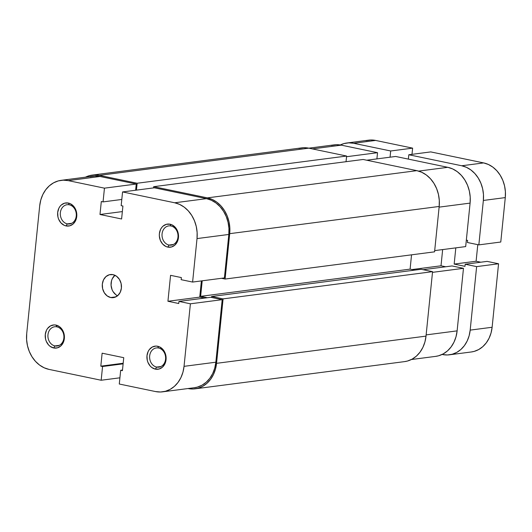 <?xml version="1.0" encoding="UTF-8"?>
<svg xmlns="http://www.w3.org/2000/svg" width="532" height="532" viewBox="0 0 532 532"><rect width="100%" height="100%" fill="white"/><g stroke="black" fill="none" stroke-linecap="round" stroke-linejoin="round"><path stroke-width="0.8" d="M54.942 345.92A9.702 7.973 -97.4 0 0 63.86 338.039A9.702 7.973 -97.4 0 0 56.884 326.848L55.98 325.085A11.644 9.569 82.6 0 1 64.352 338.512A11.644 9.569 82.6 0 1 53.652 347.968L54.942 345.92L59.285 345.354L54.942 345.92A9.702 7.973 82.6 0 1 47.913 336.064A9.702 7.973 82.6 0 1 54.663 326.761A9.702 7.973 82.6 0 1 56.884 326.848A9.702 7.973 82.6 0 1 63.92 336.703A9.702 7.973 82.6 0 1 57.163 346.006A9.702 7.973 82.6 0 1 54.942 345.92L53.652 347.968L57.389 347.855L60.734 346.019L63.182 342.734L64.352 338.512L64.073 333.983L63.388 331.822L62.384 329.84L59.537 326.715L55.98 325.085L54.098 324.919L50.487 325.91L47.534 328.517L46.45 330.312L45.28 334.542L45.566 339.07L46.244 341.231L48.552 344.936L50.094 346.339L53.652 347.968A11.644 9.569 82.6 0 1 45.28 334.542A11.644 9.569 82.6 0 1 55.98 325.085L56.884 326.848A9.702 7.973 -97.4 0 0 47.966 334.728A9.702 7.973 -97.4 0 0 54.942 345.92M67.338 223.879A9.702 7.973 -97.4 0 0 76.256 215.999A9.702 7.973 -97.4 0 0 69.28 204.813L68.375 203.051A11.644 9.569 82.6 0 1 76.748 216.471A11.644 9.569 82.6 0 1 66.048 225.927L67.338 223.879L71.68 223.314L67.338 223.879A9.702 7.973 82.6 0 1 60.309 214.03A9.702 7.973 82.6 0 1 67.059 204.727A9.702 7.973 82.6 0 1 69.28 204.813A9.702 7.973 82.6 0 1 76.315 214.662A9.702 7.973 82.6 0 1 69.559 223.965A9.702 7.973 82.6 0 1 67.338 223.879L66.048 225.927L69.785 225.821L73.13 223.985L75.577 220.7L76.748 216.471L76.794 214.203L75.783 209.781L73.476 206.077L70.211 203.656L68.375 203.051L64.638 203.157L61.293 204.993L59.93 206.483L58.846 208.278L57.675 212.507L57.961 217.036L58.64 219.197L60.947 222.901L64.212 225.322L66.048 225.927A11.644 9.569 82.6 0 1 57.675 212.507A11.644 9.569 82.6 0 1 68.375 203.051L69.28 204.813A9.702 7.973 -97.4 0 0 60.362 212.694A9.702 7.973 -97.4 0 0 67.338 223.879M156.647 367.08A9.702 7.973 -97.4 0 0 165.565 359.2A9.702 7.973 -97.4 0 0 158.589 348.014L157.685 346.252A11.644 9.569 82.6 0 1 166.057 359.679A11.644 9.569 82.6 0 1 155.357 369.135L156.647 367.08L160.99 366.521L156.647 367.08A9.702 7.973 82.6 0 1 149.618 357.231A9.702 7.973 82.6 0 1 156.368 347.928A9.702 7.973 82.6 0 1 158.589 348.014A9.702 7.973 82.6 0 1 165.625 357.863A9.702 7.973 82.6 0 1 158.869 367.173A9.702 7.973 82.6 0 1 156.647 367.08L155.357 369.135L159.095 369.022L162.44 367.186L164.887 363.901L166.057 359.679L165.778 355.15L165.093 352.982L162.785 349.278L159.52 346.857L157.685 346.252L155.803 346.086L152.192 347.077L149.239 349.684L148.155 351.479L146.985 355.709L147.271 360.237L147.949 362.398L150.257 366.102L151.8 367.506L155.357 369.135A11.644 9.569 82.6 0 1 146.985 355.709A11.644 9.569 82.6 0 1 157.685 346.252L158.589 348.014A9.702 7.973 -97.4 0 0 149.672 355.895A9.702 7.973 -97.4 0 0 156.647 367.08M169.043 245.046A9.702 7.973 -97.4 0 0 177.961 237.166A9.702 7.973 -97.4 0 0 170.985 225.98L170.08 224.211A11.644 9.569 82.6 0 1 178.453 237.638A11.644 9.569 82.6 0 1 167.753 247.094L169.043 245.046L173.385 244.481L169.043 245.046A9.702 7.973 82.6 0 1 162.014 235.197A9.702 7.973 82.6 0 1 168.764 225.894A9.702 7.973 82.6 0 1 170.985 225.98A9.702 7.973 82.6 0 1 178.02 235.829A9.702 7.973 82.6 0 1 171.264 245.132A9.702 7.973 82.6 0 1 169.043 245.046L167.753 247.094L171.49 246.988L174.835 245.146L177.282 241.867L178.453 237.638L178.499 235.37L177.488 230.948L175.181 227.244L171.916 224.823L170.08 224.211L166.343 224.324L162.998 226.16L161.635 227.649L160.551 229.445L159.381 233.668L159.341 235.942L160.345 240.364L162.652 244.068L165.918 246.489L167.753 247.094A11.644 9.569 82.6 0 1 159.381 233.668A11.644 9.569 82.6 0 1 170.08 224.211L170.985 225.98A9.702 7.973 -97.4 0 0 162.067 233.861A9.702 7.973 -97.4 0 0 169.043 245.046M110.703 297.534L115.916 296.856L110.703 297.534L114.44 297.421L117.785 295.586L120.232 292.301L121.402 288.071L121.123 283.543L119.434 279.406L116.588 276.281L113.03 274.652A11.644 9.569 82.6 0 1 121.469 286.469A11.644 9.569 82.6 0 1 113.369 297.634A11.644 9.569 82.6 0 1 110.703 297.534A11.644 9.569 82.6 0 1 102.264 285.711A11.644 9.569 82.6 0 1 110.37 274.545A11.644 9.569 82.6 0 1 113.03 274.652L109.293 274.758L105.948 276.6L103.501 279.879L102.33 284.108L102.616 288.637L104.305 292.78L107.145 295.898L110.703 297.534M122.566 191.932L174.689 202.778L206.496 198.649L154.373 187.803L122.566 191.932L174.689 202.778L179.59 204.401L184.185 207.128L188.295 210.865L191.759 215.46L194.453 220.74L196.268 226.506L197.133 232.531L197.02 238.582L192.604 282.06L181.159 279.679L181.372 277.578L170.566 275.33L167.932 301.265L178.739 303.513L178.952 301.411L190.396 303.799L222.196 299.662L215.846 362.206L184.039 366.342L190.396 303.799L184.039 366.342L182.948 372.187L180.92 377.614L178.034 382.395L174.403 386.365L170.167 389.358L165.479 391.259L160.538 392.004L155.517 391.559L119.281 384.018L120.678 370.285L122.427 370.651L123.743 357.684L102.131 353.188L100.814 366.156L102.563 366.515L101.166 380.247L119.913 377.813L101.166 380.247L49.044 369.401L101.166 380.247L102.563 366.515L100.814 366.156L123.178 363.25L100.814 366.156L102.131 353.188L123.743 357.684L122.427 370.651L120.678 370.285L122.486 370.053L120.678 370.285L119.281 384.018L155.517 391.559A31.049 25.516 82.6 0 0 162.612 391.838L194.419 387.708A31.049 25.516 -97.4 0 0 215.846 362.206L222.196 299.662L210.758 297.282L178.952 301.411L178.739 303.513L167.932 301.265L199.739 297.129L201.382 280.916L199.739 297.129L204.421 298.106L199.739 297.129L167.932 301.265L170.566 275.33L181.372 277.578L181.159 279.679L192.604 282.06L197.02 238.582L228.82 234.452L228.94 228.394L228.075 222.376L226.26 216.61L223.566 211.33L220.102 206.735L215.992 202.998L211.397 200.271L206.496 198.649L154.373 187.803L122.566 191.932L121.17 205.665L122.566 191.932M224.404 277.923L228.82 234.452L224.404 277.923L192.604 282.06L224.404 277.923M61.12 180.341L92.927 176.212A31.049 25.516 -97.4 0 1 100.023 176.491L68.216 180.621L104.452 188.162L136.252 184.032L100.023 176.491L68.216 180.621A31.049 25.516 82.6 0 0 61.12 180.341A31.049 25.516 82.6 0 0 39.694 205.844L26.713 333.597A31.049 25.516 82.6 0 0 49.044 369.401L44.143 367.778L39.548 365.052L35.438 361.314L31.973 356.719L29.28 351.439L27.465 345.674L26.6 339.655L26.713 333.597L39.694 205.844L40.784 199.992L42.813 194.566L45.699 189.784L49.33 185.821L53.572 182.828L58.254 180.92L63.202 180.175L68.216 180.621L104.452 188.162L136.252 184.032L135.627 190.237L136.252 184.032L100.023 176.491L95.002 176.045L90.054 176.79M194.3 387.722L197.286 387.13L201.967 385.221L206.21 382.229L209.841 378.265L212.727 373.484L214.755 368.058L215.846 362.206L184.039 366.342A31.049 25.516 82.6 0 1 162.612 391.838M104.452 188.162L103.055 201.894L101.306 201.528L99.989 214.496L121.602 218.991L122.919 206.03L121.17 205.665L122.919 206.03L121.602 218.991L99.989 214.496L122.353 211.59L99.989 214.496L101.306 201.528L103.055 201.894L121.801 199.46L103.055 201.894L104.452 188.162M117.639 295.785L115.916 294.761L113.077 291.636L112.066 289.654L111.062 285.238L111.514 280.77L112.279 278.741L114.925 275.283A11.644 9.569 -97.4 0 0 111.155 286.183A11.644 9.569 -97.4 0 0 117.585 295.759M210.758 297.282L222.196 299.662L190.396 303.799L178.952 301.411L210.758 297.282M123.118 363.848L102.563 366.515L123.118 363.848M197.02 238.582L228.82 234.452A31.049 25.516 -97.4 0 0 206.496 198.649L174.689 202.778A31.049 25.516 82.6 0 1 197.02 238.582M298.831 148.461L303.772 147.716L308.793 148.162A31.049 25.516 -97.4 0 0 301.697 147.883L92.229 175.095A31.049 25.516 82.6 0 1 99.324 175.374L308.793 148.162L346.618 156.036L137.15 183.247L99.324 175.374L308.793 148.162L346.618 156.036L346.039 161.695L346.618 156.036L137.15 183.247L136.445 190.13L137.15 183.247L99.324 175.374L94.304 174.928L89.356 175.673L85.419 177.189A31.049 25.516 82.6 0 1 92.229 175.095M153.549 187.909L153.675 186.685L363.143 159.474L416.855 170.652L207.387 197.864L153.675 186.685L363.143 159.474L416.855 170.652L207.387 197.864A31.049 25.516 82.6 0 1 229.711 233.661L439.186 206.456A31.049 25.516 -97.4 0 0 416.855 170.652L421.756 172.275L426.351 175.001L430.461 178.739L433.926 183.334L436.619 188.614L438.435 194.38L439.299 200.398L439.186 206.456L229.711 233.661L225.103 279.047L434.571 251.835L439.186 206.456L434.571 251.835L225.103 279.047L221.525 278.303L225.103 279.047L229.711 233.661L229.831 227.61L228.966 221.585L227.151 215.819L224.457 210.539L220.993 205.944L216.883 202.207L212.288 199.48L207.387 197.864L153.675 186.685L153.549 187.909M202.207 280.81L200.631 296.344L410.099 269.132L411.549 254.828L410.099 269.132L200.631 296.344L207.3 297.734L200.631 296.344L202.207 280.81M414.78 270.11L410.099 269.132L414.78 270.11M211.55 297.448L211.65 296.497L421.118 269.285L211.65 296.497L223.088 298.878L432.563 271.666L421.118 269.285L432.563 271.666L223.088 298.878L216.544 363.329L426.012 336.118L432.563 271.666L426.012 336.118L216.544 363.329A31.049 25.516 82.6 0 1 195.118 388.826A31.049 25.516 82.6 0 1 188.015 388.546L193.036 388.992L197.984 388.247L202.665 386.345L206.901 383.353L210.539 379.382L213.418 374.601L215.447 369.175L216.544 363.329L223.088 298.878L211.65 296.497L211.55 297.448M195.118 388.826L404.586 361.614A31.049 25.516 -97.4 0 0 426.012 336.118L424.922 341.97L422.893 347.389L420.007 352.177L416.376 356.141L412.134 359.133L407.452 361.042L404.466 361.634M432.489 272.351L463.472 268.327L457.121 330.871L426.139 334.894L457.121 330.871L463.472 268.327L452.027 265.947L423.106 269.697L452.027 265.947L463.472 268.327L432.489 272.351M366.721 160.218L395.648 156.461L447.771 167.314L418.624 171.098L447.771 167.314L395.648 156.461L366.721 160.218M435.575 356.38L438.561 355.788L443.242 353.886L447.478 350.894L451.109 346.924L453.996 342.143L456.024 336.716L457.121 330.871A31.049 25.516 -97.4 0 1 435.695 356.367L411.396 359.526M445.696 266.765L441.008 265.794L442.657 249.575L441.008 265.794L412.087 269.551L441.008 265.794L445.696 266.765M465.68 246.589L470.095 203.111L470.215 197.059L469.344 191.035L467.535 185.269L464.842 179.989L461.37 175.394L457.261 171.656L452.672 168.93L447.771 167.314A31.049 25.516 -97.4 0 1 470.095 203.111L465.68 246.589L434.697 250.612L465.68 246.589M308.813 148.169L334.196 144.87A31.049 25.516 -97.4 0 1 341.298 145.15L312.37 148.907L341.298 145.15L377.527 152.691L376.902 158.895L377.527 152.691L341.298 145.15L336.277 144.704L331.33 145.449M377.527 152.691L346.545 156.721L377.527 152.691M439.113 207.134L470.095 203.111L439.113 207.134M365.943 140.714L370.731 139.996L375.599 140.428A30.078 24.718 -97.4 0 0 368.723 140.155L346.784 143.008A30.078 24.718 82.6 0 1 353.66 143.281L375.599 140.428L412.626 148.135L390.688 150.982L353.66 143.281L375.599 140.428L412.626 148.135L411.994 154.34L412.626 148.135L390.688 150.982L390.062 157.186L390.688 150.982L353.66 143.281L348.799 142.849L344.005 143.567L340.314 144.97A30.078 24.718 82.6 0 1 346.784 143.008M408.363 159.108L408.809 154.752L430.74 151.906L483.661 162.918L461.723 165.765L408.809 154.752L430.74 151.906L483.661 162.918L461.723 165.765A30.078 24.718 82.6 0 1 483.355 200.451L505.287 197.598A30.078 24.718 -97.4 0 0 483.661 162.918L488.403 164.488L492.858 167.128L496.835 170.745L500.193 175.201L502.807 180.315L504.562 185.901L505.4 191.733L505.287 197.598L483.355 200.451L478.84 244.88L500.772 242.027L505.287 197.598L500.772 242.027L478.84 244.88L467.402 242.499L478.84 244.88L483.355 200.451L483.468 194.586L482.63 188.747L480.868 183.168L478.261 178.047L474.903 173.598L470.92 169.981L466.471 167.334L461.723 165.765L408.809 154.752L408.363 159.108M467.615 240.398L467.402 242.499L467.615 240.398L466.338 240.132L467.615 240.398M455.818 247.865L454.168 264.085L476.107 261.232L477.789 244.66L476.107 261.232L454.168 264.085L464.975 266.333L465.194 264.231L487.126 261.385L465.194 264.231L476.632 266.618L498.564 263.766L487.126 261.385L498.564 263.766L476.632 266.618L470.182 330.113L492.12 327.266L498.564 263.766L492.12 327.266L470.182 330.113A30.078 24.718 82.6 0 1 449.427 354.811A30.078 24.718 82.6 0 1 442.551 354.545L447.412 354.977L452.207 354.252L456.742 352.41L460.845 349.511L464.363 345.667L467.156 341.032L469.124 335.778L470.182 330.113L476.632 266.618L465.194 264.231L464.975 266.333L454.168 264.085L455.818 247.865M480.788 262.21L476.107 261.232L480.788 262.21M449.427 354.811L471.359 351.965A30.078 24.718 -97.4 0 0 492.12 327.266L491.056 332.932L489.094 338.186L486.295 342.821L482.777 346.664L478.674 349.557L474.138 351.406L471.246 351.978"/></g></svg>

